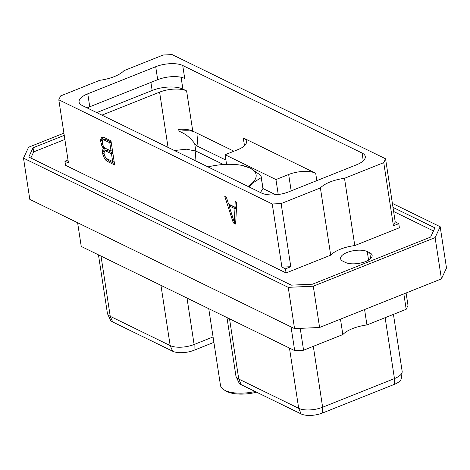 <?xml version="1.0" encoding="UTF-8"?>
<svg xmlns="http://www.w3.org/2000/svg" width="470" height="470" viewBox="0 0 470 470"><rect width="100%" height="100%" fill="white"/><g stroke="black" fill="none" stroke-linecap="round" stroke-linejoin="round"><path stroke-width="0.7" d="M58.803 99.793L272.242 203.98L281.13 203.575L320.393 187.918A26.931 10.787 171.3 0 1 344.498 178.306L354.785 245.552L399.394 227.756L398.766 223.655L395.223 221.928L385.559 158.784L172.114 54.602L163.225 55.002L123.963 70.665A26.931 10.787 171.3 0 1 99.863 80.276L60.601 95.933L58.803 99.793L68.461 162.943L64.919 161.21L68.009 159.976M344.498 178.306L383.755 162.643L385.559 158.784M182.724 65.495L362.065 153.032A19.687 7.884 -8.7 0 1 365.278 156.534A19.687 7.884 -8.7 0 1 356.589 164.77L288.656 191.866A19.687 7.884 -8.7 0 1 261.637 193.088L82.297 105.55A19.687 7.884 171.3 0 1 79.083 102.043A19.687 7.884 171.3 0 1 87.767 93.812L155.705 66.717A19.687 7.884 171.3 0 1 182.724 65.495L184.71 78.467A19.687 7.884 171.3 0 0 157.691 79.688L89.752 106.784L87.767 93.812M320.393 187.918L330.686 255.163A26.931 10.787 171.3 0 1 354.785 245.552M64.919 161.21L65.547 165.311L286.077 272.953L330.686 255.163M286.077 272.953L285.449 268.852L290.795 266.719L281.906 267.125L272.242 203.98M281.13 203.575L290.795 266.719M64.872 139.461L33.681 151.898L30.832 158.014M433.481 230.952L393.625 211.5M369.731 252.766A14.705 5.893 171.3 0 1 372.134 255.386A14.705 5.893 171.3 0 1 362.223 262.659A14.705 5.893 171.3 0 1 345.462 262.448L342.982 261.244A14.705 5.893 171.3 0 1 340.586 258.623A14.705 5.893 171.3 0 1 350.491 251.35A14.705 5.893 171.3 0 1 367.258 251.562L369.731 252.766L370.624 258.6M392.996 207.399L434.926 227.862L430.632 237.068L312.485 284.191L291.294 285.149L28.758 157.004L33.053 147.797L33.681 151.898M33.053 147.797L64.243 135.36M63.908 133.157L28.576 147.245L23.5 158.126L288.233 287.346L313.279 286.212L435.108 237.62L440.184 226.74L392.385 203.41M440.184 226.74L446.5 268.006L441.424 278.886L435.108 237.62M313.279 286.212L319.594 327.478L294.549 328.612L288.233 287.346M441.424 278.886L319.594 327.478M294.549 328.612L29.816 199.392L23.5 158.126M77.615 222.727L81.24 246.439L294.684 350.62L291.053 326.909M406.092 292.98L408.001 305.43L406.197 309.289L366.935 324.946A26.931 10.787 -8.7 0 0 342.836 334.564L303.573 350.221L294.684 350.62M112.718 321.968A15.586 6.245 171.3 0 1 110.391 319.906L107.63 314.013A17.437 6.985 -8.7 0 0 110.233 316.328L112.718 321.968L172.655 351.225A15.586 6.245 171.3 0 0 194.057 350.256L213.897 342.342M98.459 254.84L107.389 313.226A17.437 6.985 -8.7 0 0 107.63 314.013M160.957 285.349L170.169 345.579L110.233 316.328L101.015 256.091M172.655 351.225L170.169 345.579A17.437 6.985 -8.7 0 0 194.11 344.498L194.057 350.256M213.069 336.937L194.11 344.498L187.007 298.062M223.415 164.518L195.82 151.046L186.414 149.196L174.411 150.512M275.955 179.558L225.101 154.736L237.808 149.666A19.687 7.884 171.3 0 0 246.497 141.429A19.687 7.884 171.3 0 0 243.284 137.927L315.687 173.266A19.687 7.884 -8.7 0 0 288.662 174.488L275.955 179.558L278.24 194.521M225.101 154.736L226.569 164.353M233.937 151.211L192.765 131.112A19.687 7.884 171.3 0 0 178.712 129.403L179.005 131.289C185.068 133.498 190.291 137.587 194.674 143.567L197.036 145.994L225.917 160.088M168.054 147.41L159.594 92.138A19.687 7.884 171.3 0 1 186.613 90.916L182.9 89.1A22.401 8.977 -8.7 0 0 152.151 90.493L96.732 112.594M159.594 92.138L101.931 115.132M87.191 107.941A19.687 7.884 171.3 0 1 89.752 106.784M262.942 188.535L275.767 194.792M385.136 317.691L394.453 378.585A17.437 6.985 -8.7 0 0 402.15 372.117L401.28 378.562A15.586 6.245 171.3 0 1 394.395 384.343L322.579 412.989A15.586 6.245 171.3 0 1 301.176 413.958L241.239 384.701A15.586 6.245 171.3 0 1 238.913 382.633L236.151 376.746A17.437 6.985 -8.7 0 0 238.754 379.055L241.239 384.701M289.473 348.082L298.691 408.312A17.437 6.985 -8.7 0 0 322.632 407.231L322.579 412.989M301.176 413.958L298.691 408.312L238.754 379.055L229.536 318.825M226.981 317.573L235.911 375.953A17.437 6.985 -8.7 0 0 236.151 376.746M402.15 372.117A17.437 6.985 -8.7 0 0 402.15 371.288L393.437 314.377M394.395 384.343L394.453 378.585L322.632 407.231L313.314 346.337M247.966 186.414A38.417 15.393 -8.7 0 0 252.202 183.153A38.417 15.393 171.3 0 0 249.846 167.937A38.417 15.393 -8.7 0 0 241.169 165.27L250.028 167.978L260.921 175.486A43.146 17.284 171.3 0 1 261.161 176.532L262.865 187.659A43.146 17.284 171.3 0 1 262.947 188.711L261.244 177.578L252.39 183.265L249.024 186.931M260.439 192.5L262.947 188.711M261.161 176.532A43.146 17.284 171.3 0 1 261.244 177.578M241.169 165.27A38.417 15.393 -8.7 0 0 207.993 166.903M179.005 131.289A22.401 8.977 171.3 0 1 193.323 131.383M406.197 309.289L403.842 293.879M366.935 324.946L364.579 309.536M342.836 334.564L340.48 319.148M303.573 350.221L300.224 328.354M256.602 392.203A26.69 10.693 171.3 0 1 227.051 391.598A26.69 10.693 -8.7 0 1 226.064 391.069L224.09 389.894A28.658 11.48 -8.7 0 0 225.154 390.464A28.658 11.48 171.3 0 0 255.187 391.51M208.745 308.673L220.477 385.365A28.658 11.48 -8.7 0 0 224.09 389.894M285.449 268.852L281.906 267.125M233.337 222.927L235.629 224.049L236.798 202.247L235.212 201.471L234.935 207.153L228.555 204.039L226.358 197.147L224.772 196.378L233.337 222.927L234.836 222.334L235.699 222.757M103.682 148.696L102.971 148.99L102.313 151.939L103.153 155.617L104.369 158.096L105.803 160.205L107.389 161.451L114.68 165.011L110.979 140.835L103.688 137.275L102.26 137.052L101.291 137.986L100.633 140.947L101.549 145.148L103.682 148.696L105.098 148.132L104.463 148.397L103.876 149.983L104.011 152.656M228.996 204.25L229.448 205.649M234.935 207.153L236.434 206.553L236.645 202.171M229.037 205.813L234.965 208.709L234.301 222.292L229.037 205.813L230.529 205.22L236.463 208.11L236.204 213.304M234.301 222.292L235.758 221.717M234.965 208.709L236.463 208.11M102.971 148.99L104.463 148.397M102.76 147.609L104.005 147.11M101.549 145.148L102.812 144.643M101.021 143.497L102.419 142.939M100.633 140.947L102.125 140.348L102.325 141.664M100.698 139.584L102.196 138.991L102.125 140.348M101.291 137.986L102.789 137.387L102.196 138.991M107.389 161.451L108.881 160.858L114.463 163.578M105.803 160.205L107.301 159.612L108.881 160.858M104.369 158.096L105.627 157.597M106.514 158.461L107.301 159.612M103.153 155.617L104.416 155.112M102.625 153.966L104.023 153.408M102.313 151.939L103.811 151.34M102.378 150.576L103.876 149.983M104.546 150.888L105.445 150.817L111.478 153.761L112.665 161.516L106.631 158.572L104.734 156.099L103.982 153.173L104.546 150.888L106.937 150.218L112.859 153.108M102.865 139.895L103.758 139.825L109.792 142.768L111.061 151.046L105.027 148.103L103.964 147.069L103.13 145.63L102.301 142.181L102.865 139.895L105.257 139.226L111.179 142.116M112.665 161.516L114.057 160.957M105.445 150.817L106.937 150.218M111.478 153.761L112.871 153.202M103.758 139.825L105.257 139.226M109.792 142.768L111.19 142.21M111.061 151.046L112.459 150.488M383.755 162.643L393.419 225.788L395.223 221.928M398.766 223.655L393.419 225.788M368.568 260.122L367.258 251.562M194.98 161.122L195.82 151.046L194.674 143.567M244.482 145.729L243.284 137.927M192.765 131.112L186.613 90.916M157.691 79.688L155.705 66.717M181.085 77.262L182.9 89.1M363.257 160.834L362.065 153.032M316.815 180.633L315.687 173.266M150.911 82.391L152.151 90.493M87.473 107.794L87.52 108.1M291.171 190.861L288.662 174.488M197.036 145.994L198.058 133.697"/></g></svg>
